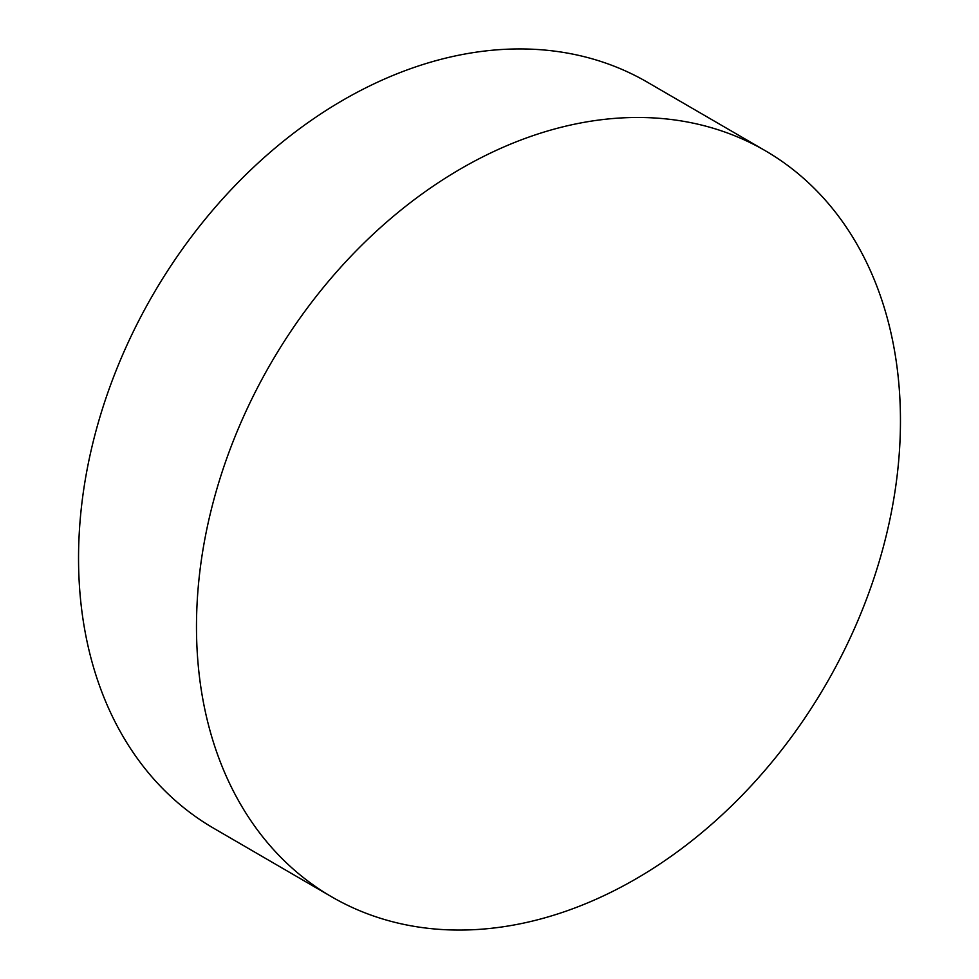 <?xml version="1.0" encoding="UTF-8"?>
<svg xmlns="http://www.w3.org/2000/svg" width="979" height="979" viewBox="0 0 979 979"><rect width="100%" height="100%" fill="white"/><g stroke="black" fill="none" stroke-linecap="round" stroke-linejoin="round"><path stroke-width="1.47" d="M243.759 416.148A431.482 320.647 -59.8 0 1 765.26 150.705A431.482 320.647 -59.8 0 1 853.174 631.394A431.482 320.647 -59.8 0 1 331.673 896.825A431.482 320.647 -59.8 0 1 243.759 416.148M765.26 150.705L647.327 82.175A431.482 320.647 120.2 0 0 125.826 347.606A431.482 320.647 120.2 0 0 213.74 828.295L331.673 896.825"/></g></svg>
